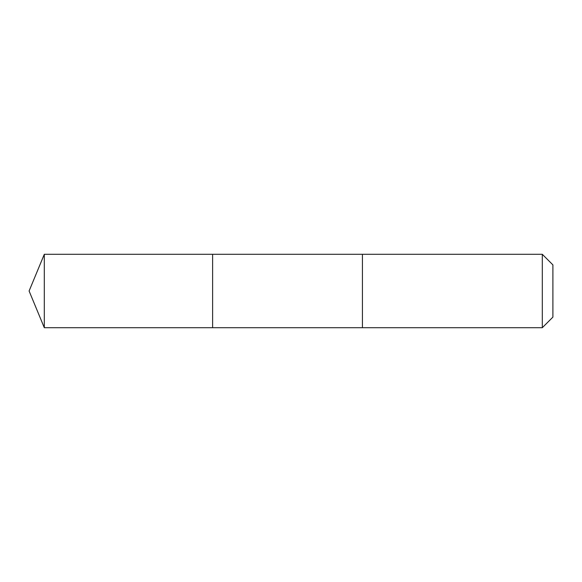 <?xml version="1.0" encoding="UTF-8"?>
<svg xmlns="http://www.w3.org/2000/svg" width="582" height="582" viewBox="0 0 582 582"><rect width="100%" height="100%" fill="white"/><g stroke="black" fill="none" stroke-linecap="round" stroke-linejoin="round"><path stroke-width="0.87" d="M212.619 255.927L212.619 254.298L44.305 254.298L44.305 327.702L212.619 327.702L212.619 254.298L362.426 254.298L362.426 327.702L212.619 327.702L212.619 255.927M362.426 254.298L362.426 327.702L542.308 327.702L542.308 254.298L362.426 254.298M542.308 254.298L552.9 264.89L552.9 317.11L542.308 327.702M212.619 327.702L44.305 327.702L29.1 291L44.305 327.702M29.1 291L44.305 254.298"/></g></svg>
